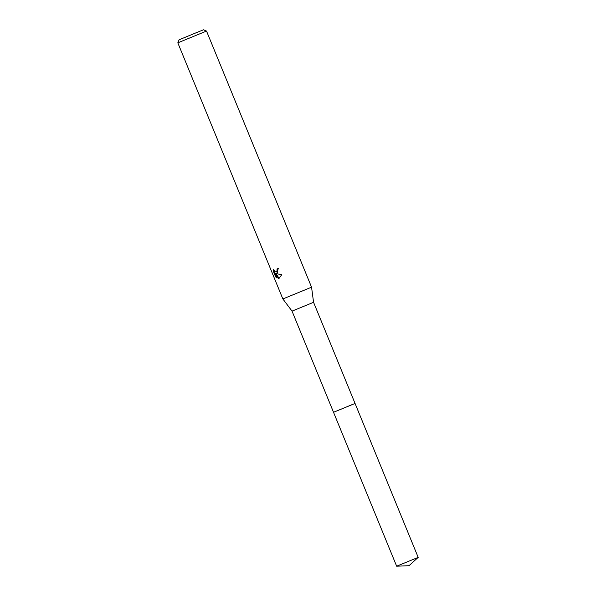 <?xml version="1.0" encoding="UTF-8"?>
<svg xmlns="http://www.w3.org/2000/svg" width="596" height="596" viewBox="0 0 596 596"><rect width="100%" height="100%" fill="white"/><g stroke="black" fill="none" stroke-linecap="round" stroke-linejoin="round"><path stroke-width="0.89" d="M418.183 557.372L396.653 566.2L409.027 565.701L418.183 557.372L355.06 403.455L333.529 412.283L292.04 311.127L282.862 298.961L177.817 42.837L206.514 31.067L203.482 29.8L195.868 32.877L179.091 39.805L177.817 42.837M336.606 410.994L355.06 403.455L313.563 302.299L292.04 311.127M313.563 302.299L311.559 287.19L282.862 298.961M278.719 268.274L276.946 269.005L278.198 268.483L277.155 273.326L275.866 273.601L281.744 274.681L279.204 278.19L278.488 278.369L275.166 273.482L277.051 278.071L275.672 276.894M273.855 270.301L276.209 276.678L275.665 276.894L273.348 271.232L273.571 269.213L274.905 271.761L276.529 271.806L277.185 270.122L276.946 269.005M277.46 268.789L277.699 269.913L276.201 272.007M273.884 271.016L273.348 271.232M277.088 273.37L275.866 273.601M276.209 276.678L276.693 277.207M275.166 273.482L275.687 273.266L279.002 278.161L279.457 278.071M279.002 278.161L278.496 278.369M351.826 404.744L333.522 412.283L396.653 566.2M311.559 287.19L206.521 31.067"/></g></svg>
